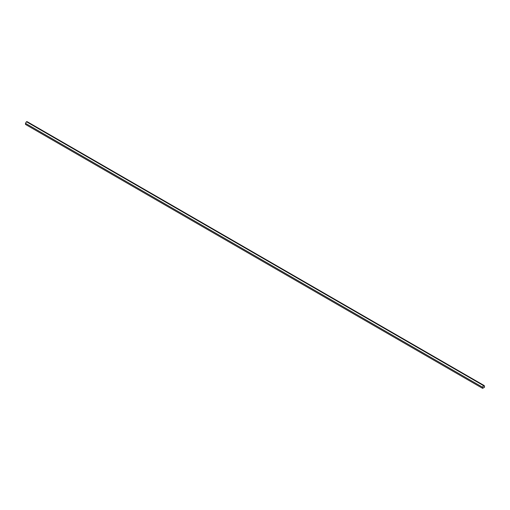 <?xml version="1.0" encoding="UTF-8"?>
<svg xmlns="http://www.w3.org/2000/svg" width="510" height="510" viewBox="0 0 510 510"><rect width="100%" height="100%" fill="white"/><g stroke="black" fill="none" stroke-linecap="round" stroke-linejoin="round"><path stroke-width="0.76" d="M483.04 386.115L483.518 385.688M484.226 385.573L27.1 121.654L26.437 121.718L483.563 385.636L484.226 385.573L484.5 387.262L482.619 388.346L482.619 387.262L25.5 123.343L25.5 124.427L482.619 388.346L25.5 124.427L25.5 123.343L482.619 387.262L483.563 385.636L26.437 121.718L25.5 123.343L26.437 121.718L27.381 122.26M482.619 387.262L482.619 388.346L484.5 387.262L484.5 386.178L483.563 385.636L482.619 387.262"/></g></svg>
